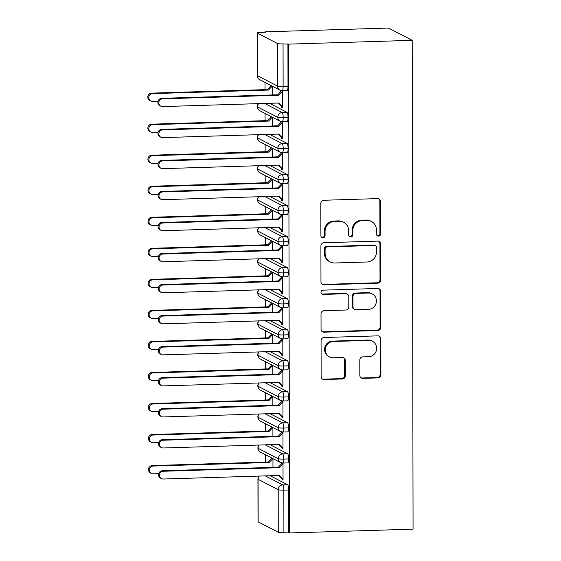 <?xml version="1.0" encoding="UTF-8"?>
<svg xmlns="http://www.w3.org/2000/svg" width="561" height="561" viewBox="0 0 561 561"><rect width="100%" height="100%" fill="white"/><g stroke="black" fill="none" stroke-linecap="round" stroke-linejoin="round"><path stroke-width="0.84" d="M378.549 236.132A2.146 2.076 117.4 0 0 380.638 233.937L380.582 201.567A3.071 2.966 117.4 0 0 377.588 198.615L323.816 200.263A3.071 2.966 117.4 0 0 320.836 203.398L320.892 235.767A2.146 2.076 117.4 0 0 322.989 237.836A2.146 2.076 117.4 0 0 325.071 235.641L325.064 231.455A9.825 9.488 117.4 0 1 334.608 221.413L339.089 221.272A9.825 9.488 117.4 0 1 348.669 230.725L348.676 234.919A2.146 2.076 117.4 0 0 350.765 236.987A2.146 2.076 117.4 0 0 352.855 234.786L352.848 230.599A9.825 9.488 117.4 0 1 362.392 220.557L366.873 220.417A9.825 9.488 117.4 0 1 376.452 229.877L376.459 234.063A2.146 2.076 117.4 0 0 378.549 236.132M377.216 235.683A2.146 2.076 117.4 0 0 379.923 233.565L379.867 201.196A3.071 2.966 117.4 0 0 378.633 198.769M321.656 237.387A2.146 2.076 117.4 0 0 324.356 235.269L324.349 231.083L325.064 231.455M349.44 236.539A2.146 2.076 117.4 0 0 352.14 234.414L352.133 230.227L352.848 230.599M359.825 375.4A3.071 2.966 117.4 0 0 362.82 378.359L377.904 377.897A3.071 2.966 117.4 0 0 380.884 374.755L380.821 338.809A3.071 2.966 117.4 0 0 377.826 335.857L324.055 337.505A3.071 2.966 117.4 0 0 321.074 340.646L321.137 376.592A3.071 2.966 117.4 0 0 324.132 379.545L342.35 378.984A3.071 2.966 117.4 0 0 345.338 375.849L345.31 360.464A3.071 2.966 117.4 0 0 342.315 357.511L333.276 357.785A8.212 7.931 117.4 0 1 325.513 347.883A8.212 7.931 117.4 0 1 333.248 341.488L368.654 340.401A8.212 7.931 117.4 0 1 376.417 350.302A8.212 7.931 117.4 0 1 368.682 356.698L362.778 356.88A3.071 2.966 117.4 0 0 359.797 360.022L359.825 375.4M288.642 44.13L412.216 40.336L413.064 529.156L289.497 532.95L288.642 44.13L283.053 43.905L283.13 86.499L288.003 86.352L287.926 43.751M377.735 283.151A3.071 2.966 117.4 0 0 380.723 280.009L380.66 244.063A3.071 2.966 117.4 0 0 377.665 241.111L323.893 242.759A3.071 2.966 117.4 0 0 320.906 245.9L320.969 281.846A3.071 2.966 117.4 0 0 323.963 284.799L377.735 283.151L377.02 282.779A3.071 2.966 117.4 0 0 380 279.637L379.937 243.691A3.071 2.966 117.4 0 0 378.71 241.272M380.737 291.44L380.8 327.386A3.071 2.966 117.4 0 1 377.819 330.52L324.048 332.175A3.071 2.966 117.4 0 1 321.053 329.216L321.025 313.837A3.071 2.966 117.4 0 1 324.006 310.696L345.814 310.03A3.071 2.966 117.4 0 0 348.802 306.888L348.781 296.685A3.071 2.966 117.4 0 0 345.786 293.726L323.087 294.427A2.146 2.076 117.4 0 1 321.053 291.832A2.146 2.076 117.4 0 1 323.08 290.163L377.749 288.48A3.071 2.966 117.4 0 1 380.737 291.44L380.021 291.068L380.085 327.014L380.8 327.386M412.216 40.336L388.493 28.05L264.925 31.844L264.925 32.236M277.415 43.485L257.289 33.064L257.366 75.658L277.485 86.085L277.415 43.485A4.691 0.575 -0.1 0 0 283.053 43.905M257.289 33.064A4.691 0.575 -0.1 0 1 257.162 32.931A4.691 0.575 -0.1 0 1 260.774 32.363L265.648 32.215L264.925 31.844M265.676 462.082L265.662 454.838M265.619 431.044L265.612 423.8M265.57 400.007L265.556 392.77M265.514 368.977L265.5 361.733M265.458 337.939L265.451 330.695M265.409 306.902L265.395 299.658M265.353 275.865L265.339 268.621M265.297 244.827L265.283 237.584M265.241 213.79L265.234 206.546M265.192 182.753L265.178 175.516M265.136 151.715L265.122 144.479M265.08 120.685L265.065 113.441M265.03 89.648L265.016 82.404M258.144 521.884L278.263 532.312L278.193 489.711L258.067 479.29L258.144 521.884A4.691 0.575 179.9 0 1 258.018 521.758L257.941 479.157A4.691 0.575 179.9 0 0 258.067 479.29A4.691 4.53 117.4 0 1 259.294 476.072M289.497 532.95L283.908 532.726A4.691 0.575 179.9 0 1 278.263 532.312M160.825 106.176L159.892 105.692A3.906 3.773 -62.6 0 1 161.68 98.336L162.613 98.82A3.906 3.773 117.4 0 0 160.825 106.176A3.906 3.773 117.4 0 0 162.627 106.583L278.586 103.021L282.4 106.786L281.468 106.302L281.468 107.235L282.4 107.2M281.468 107.235L282.4 107.719L282.372 90.623M281.44 90.594L282.372 90.756M272.323 94.942L272.309 86.177M288.782 532.578L288.705 489.977L283.838 490.132L283.908 532.726M265.311 475.889L282.751 484.914L287.618 484.767L270.185 475.735M287.618 484.767A4.691 1.066 88.2 0 1 288.705 489.977M288.003 86.352A4.691 1.066 88.2 0 1 287.064 90.482L282.197 90.63A4.691 1.066 88.2 0 0 283.13 86.499A4.691 0.575 -0.1 0 1 277.485 86.085A4.691 4.53 117.4 0 0 279.897 90.111A4.691 4.691 0 0 0 282.197 90.63M265.262 444.852L282.695 453.877L287.562 453.73A4.691 1.066 88.2 0 1 288.649 458.947A4.691 1.066 88.2 0 1 287.716 462.916L282.849 463.07A4.691 1.066 88.2 0 0 283.782 459.094A4.691 0.575 179.9 0 1 278.137 458.674L258.011 448.253A4.691 0.575 179.9 0 1 257.885 448.127A4.691 0.575 179.9 0 1 257.885 448.12A4.691 4.691 0 0 1 259.035 445.041M287.562 453.73L270.129 444.698M272.976 467.376L272.962 458.618M161.477 478.61L160.537 478.126A3.906 3.773 -62.6 0 1 162.332 470.777L163.265 471.261A3.906 3.773 117.4 0 0 161.477 478.61A3.906 3.773 117.4 0 0 163.279 479.017L279.238 475.462L283.046 479.22L282.113 478.736L282.113 479.669L283.053 480.153L283.017 463.063M282.085 463.028L283.017 463.19M265.206 413.815L282.639 422.84L287.512 422.692A4.691 1.066 88.2 0 1 288.599 427.91A4.691 1.066 88.2 0 1 287.66 431.886L282.793 432.033A4.691 1.066 88.2 0 0 283.726 428.057A4.691 0.575 179.9 0 1 278.081 427.636L257.962 417.216A4.691 0.575 179.9 0 1 257.836 417.089A4.691 0.575 179.9 0 1 257.836 417.082A4.691 4.691 0 0 1 258.979 414.004M287.512 422.692L270.072 413.667M272.919 436.346L272.905 427.58M161.421 447.573L160.488 447.089A3.906 3.773 -62.6 0 1 162.276 439.74L163.209 440.224A3.906 3.773 117.4 0 0 161.421 447.573A3.906 3.773 117.4 0 0 163.223 447.98L279.182 444.424L282.996 448.183L282.057 447.699L282.064 448.632L282.996 449.116L282.968 432.026M282.036 431.991L282.968 432.152M265.15 382.777L282.583 391.809L287.456 391.655A4.691 1.066 88.2 0 1 288.543 396.872A4.691 1.066 88.2 0 1 287.611 400.849L282.737 400.996A4.691 1.066 88.2 0 0 283.67 397.02A4.691 0.575 179.9 0 1 278.032 396.599L257.906 386.178A4.691 0.575 179.9 0 1 257.78 386.052A4.691 0.575 179.9 0 1 257.78 386.045A4.691 4.691 0 0 1 258.923 382.967M287.456 391.655L270.023 382.63M272.863 405.308L272.849 396.543M161.365 416.535L160.432 416.052A3.906 3.773 -62.6 0 1 162.22 408.703L163.153 409.186A3.906 3.773 117.4 0 0 161.365 416.535A3.906 3.773 117.4 0 0 163.167 416.942L279.133 413.387L282.94 417.146L282.008 416.662L282.008 417.594L282.94 418.078L282.912 400.989M281.98 400.961L282.912 401.115M265.094 351.74L282.534 360.772L287.4 360.618A4.691 1.066 88.2 0 1 288.487 365.835A4.691 1.066 88.2 0 1 287.555 369.811L282.681 369.958A4.691 1.066 88.2 0 0 283.621 365.982A4.691 0.575 179.9 0 1 277.976 365.569L257.85 355.141A4.691 0.575 179.9 0 1 257.723 355.015L257.723 355.015A4.691 4.691 0 0 1 258.873 351.929M287.4 360.618L269.967 351.593M272.814 374.271L272.8 365.506M161.309 385.498L160.376 385.014A3.906 3.773 -62.6 0 1 162.164 377.665L163.104 378.149A3.906 3.773 117.4 0 0 161.309 385.498A3.906 3.773 117.4 0 0 163.118 385.912L279.076 382.35L282.884 386.115L281.952 385.631L281.952 386.557L282.891 387.041L282.856 369.951M281.924 369.923L282.856 370.085M265.044 320.703L282.478 329.735L287.344 329.588A4.691 1.066 88.2 0 1 288.431 334.798A4.691 1.066 88.2 0 1 287.498 338.774L282.632 338.921A4.691 1.066 88.2 0 0 283.564 334.945A4.691 0.575 179.9 0 1 277.919 334.531L257.794 324.111A4.691 0.575 179.9 0 1 257.667 323.978L257.667 323.978A4.691 4.691 0 0 1 258.817 320.892M287.344 329.588L269.911 320.555M272.758 343.234L272.744 334.475M161.259 354.461L160.32 353.977A3.906 3.773 -62.6 0 1 162.115 346.628L163.048 347.112A3.906 3.773 117.4 0 0 161.259 354.461A3.906 3.773 117.4 0 0 163.062 354.875L279.02 351.312L282.835 355.078L281.895 354.594L281.903 355.52L282.835 356.004L282.807 338.921M281.867 338.886L282.807 339.047M264.988 289.665L282.421 298.697L287.295 298.55A4.691 1.066 88.2 0 1 288.382 303.76A4.691 1.066 88.2 0 1 287.442 307.737L282.576 307.884A4.691 1.066 88.2 0 0 283.508 303.908A4.691 0.575 179.9 0 1 277.863 303.494L257.744 293.073A4.691 0.575 179.9 0 1 257.618 292.94L257.618 292.94A4.691 4.691 0 0 1 258.761 289.862M287.295 298.55L269.855 289.518M272.702 312.197L272.688 303.438M161.203 323.431L160.271 322.947A3.906 3.773 -62.6 0 1 162.059 315.591L162.992 316.074A3.906 3.773 117.4 0 0 161.203 323.431A3.906 3.773 117.4 0 0 163.006 323.837L278.964 320.275L282.779 324.041L281.846 323.557L281.846 324.489L282.779 324.973L282.751 307.884M281.818 307.849L282.751 308.01M264.932 258.628L282.372 267.66L287.239 267.513A4.691 1.066 88.2 0 1 288.326 272.723A4.691 1.066 88.2 0 1 287.393 276.699L282.52 276.853A4.691 1.066 88.2 0 0 283.452 272.877A4.691 0.575 179.9 0 1 277.814 272.457L257.688 262.036A4.691 0.575 179.9 0 1 257.562 261.903L257.562 261.903A4.691 4.691 0 0 1 258.705 258.824M287.239 267.513L269.806 258.481M272.653 281.159L272.632 272.401M161.147 292.393L160.215 291.909A3.906 3.773 -62.6 0 1 162.003 284.56L162.942 285.044A3.906 3.773 117.4 0 0 161.147 292.393A3.906 3.773 117.4 0 0 162.949 292.8L278.915 289.238L282.723 293.003L281.79 292.519L281.79 293.452L282.723 293.936L282.695 276.846M281.762 276.811L282.695 276.973M264.876 227.598L282.316 236.623L287.183 236.476A4.691 1.066 88.2 0 1 288.27 241.686A4.691 1.066 88.2 0 1 287.337 245.662L282.471 245.816A4.691 1.066 88.2 0 0 283.403 241.84A4.691 0.575 179.9 0 1 277.758 241.419L257.632 230.999A4.691 0.575 179.9 0 1 257.506 230.866L257.506 230.866A4.691 4.691 0 0 1 258.656 227.787M287.183 236.476L269.75 227.443M272.597 250.122L272.583 241.363M161.091 261.356L160.158 260.872A3.906 3.773 -62.6 0 1 161.954 253.523L162.886 254.007A3.906 3.773 117.4 0 0 161.091 261.356A3.906 3.773 117.4 0 0 162.9 261.763L278.859 258.207L282.667 261.966L281.734 261.482L281.734 262.415L282.674 262.899L282.639 245.809M281.706 245.774L282.639 245.935M264.827 196.56L282.26 205.585L287.134 205.438A4.691 1.066 88.2 0 1 288.214 210.655A4.691 1.066 88.2 0 1 287.281 214.625L282.414 214.779A4.691 1.066 88.2 0 0 283.347 210.803A4.691 0.575 179.9 0 1 277.702 210.382L257.576 199.961A4.691 0.575 179.9 0 1 257.457 199.835A4.691 0.575 179.9 0 1 257.457 199.828A4.691 4.691 0 0 1 258.6 196.75M287.134 205.438L269.694 196.406M272.541 219.085L272.527 210.326M161.042 230.319L160.102 229.835A3.906 3.773 -62.6 0 1 161.898 222.486L162.83 222.969A3.906 3.773 117.4 0 0 161.042 230.319A3.906 3.773 117.4 0 0 162.844 230.725L278.803 227.17L282.618 230.929L281.678 230.445L281.685 231.377L282.618 231.861L282.59 214.772M281.657 214.737L282.59 214.898M264.771 165.523L282.204 174.555L287.078 174.401A4.691 1.066 88.2 0 1 288.165 179.618A4.691 1.066 88.2 0 1 287.232 183.594L282.358 183.742A4.691 1.066 88.2 0 0 283.291 179.765A4.691 0.575 179.9 0 1 277.653 179.345L257.527 168.924A4.691 0.575 179.9 0 1 257.401 168.798A4.691 0.575 179.9 0 1 257.401 168.791A4.691 4.691 0 0 1 258.544 165.712M287.078 174.401L269.638 165.376M272.485 188.054L272.471 179.289M160.986 199.281L160.053 198.797A3.906 3.773 -62.6 0 1 161.841 191.448L162.774 191.932A3.906 3.773 117.4 0 0 160.986 199.281A3.906 3.773 117.4 0 0 162.788 199.688L278.747 196.133L282.562 199.891L281.629 199.407L281.629 200.34L282.562 200.824L282.534 183.735M281.601 183.699L282.534 183.861M264.715 134.486L282.155 143.518L287.022 143.364A4.691 1.066 88.2 0 1 288.109 148.581A4.691 1.066 88.2 0 1 287.176 152.557L282.302 152.704A4.691 1.066 88.2 0 0 283.242 148.728A4.691 0.575 179.9 0 1 277.597 148.307L257.471 137.887A4.691 0.575 179.9 0 1 257.345 137.761A4.691 0.575 179.9 0 1 257.345 137.754A4.691 4.691 0 0 1 258.488 134.675M287.022 143.364L269.589 134.338M272.436 157.017L272.415 148.251M160.93 168.244L159.997 167.76A3.906 3.773 -62.6 0 1 161.785 160.411L162.725 160.895A3.906 3.773 117.4 0 0 160.93 168.244A3.906 3.773 117.4 0 0 162.739 168.651L278.698 165.095L282.506 168.854L281.573 168.37L281.573 169.303L282.506 169.787L282.478 152.697M281.545 152.669L282.478 152.823M264.666 103.448L282.099 112.481L286.966 112.326A4.691 1.066 88.2 0 1 288.052 117.544A4.691 1.066 88.2 0 1 287.12 121.52L282.253 121.667A4.691 1.066 88.2 0 0 283.186 117.691A4.691 0.575 179.9 0 1 277.541 117.277L257.415 106.849A4.691 0.575 179.9 0 1 257.289 106.723L257.289 106.723A4.691 4.691 0 0 1 258.439 103.638M286.966 112.326L269.532 103.301M272.38 125.98L272.365 117.221M160.881 137.207L159.941 136.723A3.906 3.773 -62.6 0 1 161.736 129.374L162.669 129.857A3.906 3.773 117.4 0 0 160.881 137.207A3.906 3.773 117.4 0 0 162.683 137.62L278.642 134.058L282.449 137.824L281.517 137.34L281.517 138.265L282.456 138.749L282.421 121.66M281.489 121.632L282.428 121.793M288.052 117.544L283.186 117.691A4.691 1.066 88.2 0 0 282.099 112.481A4.691 4.53 117.4 0 0 279.946 121.148L259.82 110.72C258.6 110.328 257.751 108.995 257.289 106.723M281.517 138.265L282.456 138.237M281.573 169.303L282.506 169.275M281.629 200.34L282.562 200.312M281.685 231.377L282.618 231.349M281.734 262.415L282.667 262.387M281.79 293.452L282.723 293.424M281.846 324.489L282.779 324.461M281.903 355.52L282.835 355.492M281.952 386.557L282.884 386.529M282.008 417.594L282.94 417.566M282.064 448.632L282.996 448.604M282.113 479.669L283.053 479.641M288.109 148.581L283.242 148.728A4.691 1.066 88.2 0 0 282.155 143.518A4.691 4.53 117.4 0 0 280.002 152.178L259.876 141.758C258.649 141.365 257.808 140.033 257.345 137.761M288.165 179.618L283.291 179.765A4.691 1.066 88.2 0 0 282.204 174.555A4.691 4.53 117.4 0 0 280.058 183.216L259.932 172.795C258.705 172.402 257.864 171.063 257.401 168.798M288.214 210.655L283.347 210.803A4.691 1.066 88.2 0 0 282.26 205.585A4.691 4.53 117.4 0 0 280.107 214.253L259.981 203.832C258.761 203.433 257.913 202.1 257.457 199.835M288.27 241.686L283.403 241.84A4.691 1.066 88.2 0 0 282.316 236.623A4.691 4.53 117.4 0 0 280.163 245.29L260.038 234.87C258.81 234.47 257.969 233.138 257.506 230.866M288.326 272.723L283.452 272.877A4.691 1.066 88.2 0 0 282.372 267.66A4.691 4.53 117.4 0 0 280.22 276.328L260.094 265.907C258.866 265.507 258.025 264.175 257.562 261.903M288.382 303.76L283.508 303.908A4.691 1.066 88.2 0 0 282.421 298.697A4.691 4.53 117.4 0 0 280.269 307.365L260.15 296.944C258.923 296.545 258.081 295.212 257.618 292.94M288.431 334.798L283.564 334.945A4.691 1.066 88.2 0 0 282.478 329.735A4.691 4.53 117.4 0 0 280.325 338.402L260.199 327.975C258.979 327.582 258.13 326.25 257.667 323.978M288.487 365.835L283.621 365.982A4.691 1.066 88.2 0 0 282.534 360.772A4.691 4.53 117.4 0 0 280.381 369.44L260.255 359.012C259.028 358.619 258.186 357.287 257.723 355.015M288.543 396.872L283.67 397.02A4.691 1.066 88.2 0 0 282.583 391.809A4.691 4.53 117.4 0 0 280.437 400.47L260.311 390.049C259.084 389.657 258.242 388.324 257.78 386.052M288.599 427.91L283.726 428.057A4.691 1.066 88.2 0 0 282.639 422.84A4.691 4.53 117.4 0 0 280.486 431.507L260.367 421.087C259.14 420.694 258.291 419.355 257.836 417.089M288.649 458.947L283.782 459.094A4.691 1.066 88.2 0 0 282.695 453.877A4.691 4.53 117.4 0 0 280.542 462.545L260.416 452.124C259.196 451.724 258.348 450.392 257.885 448.127M371.41 221.448L370.688 221.076A9.825 9.488 117.4 0 0 366.151 220.045L366.873 220.417M352.133 230.227A9.825 9.488 117.4 0 1 361.67 220.185L366.151 220.045M343.627 222.296L342.904 221.925A9.825 9.488 117.4 0 0 338.374 220.901L339.089 221.272M324.349 231.083A9.825 9.488 117.4 0 1 333.886 221.041L338.374 220.901M322.203 284.266A3.071 2.966 117.4 0 0 323.248 284.427L377.02 282.779M376.48 247.541A2.146 2.076 117.4 0 0 374.383 245.473L327.182 246.924A2.146 2.076 117.4 0 0 325.1 249.119L325.107 253.537A9.825 9.488 117.4 0 0 334.679 262.997L366.943 262.001A9.825 9.488 117.4 0 0 376.487 251.959L376.48 247.541M375.379 245.697L374.657 245.325A2.146 2.076 117.4 0 0 373.668 245.101L374.383 245.473M330.149 261.966L329.426 261.594A9.825 9.488 117.4 0 1 324.384 253.165L324.377 248.747A2.146 2.076 117.4 0 1 326.467 246.552L373.668 245.101M322.28 331.642A3.071 2.966 117.4 0 0 323.325 331.803L377.104 330.149A3.071 2.966 117.4 0 0 380.085 327.014M347.203 294.048L346.488 293.676A3.071 2.966 117.4 0 0 345.071 293.354L322.365 294.055L323.087 294.427M321.755 293.978A2.146 2.076 117.4 0 0 322.365 294.055M368.444 309.335A8.212 7.931 117.4 0 0 372.209 293.894A8.212 7.931 117.4 0 0 368.416 293.031L355.947 293.417A3.071 2.966 117.4 0 0 352.967 296.552L352.981 306.762A3.071 2.966 117.4 0 0 355.976 309.714L368.444 309.335M372.209 293.894L371.487 293.522A8.212 7.931 117.4 0 0 367.7 292.66L368.416 293.031M354.559 309.392L353.837 309.02A3.071 2.966 117.4 0 1 352.266 306.39L352.245 296.18A3.071 2.966 117.4 0 1 355.225 293.045L367.7 292.66M380.021 291.068A3.071 2.966 117.4 0 0 378.794 288.642M372.441 341.256L371.726 340.885A8.212 7.931 117.4 0 0 367.932 340.029L368.654 340.401M329.489 356.929L328.767 356.558A8.212 7.931 117.4 0 1 332.533 341.116L367.932 340.029M322.365 379.012A3.071 2.966 117.4 0 0 323.409 379.173L341.635 378.612A3.071 2.966 117.4 0 0 344.615 375.477L344.587 360.092A3.071 2.966 117.4 0 0 343.36 357.666M361.053 377.826A3.071 2.966 117.4 0 0 362.097 377.988L377.181 377.525A3.071 2.966 117.4 0 0 380.169 374.383L380.106 338.437A3.071 2.966 117.4 0 0 378.871 336.011M150.762 100.959L149.829 100.475A3.906 3.773 -62.6 0 1 151.617 93.126L152.55 93.61A3.906 3.773 117.4 0 0 150.762 100.959A3.906 3.773 117.4 0 0 152.564 101.373L158.048 101.204M272.232 86.142L268.509 90.055L152.55 93.61M271.293 85.658L267.576 89.571L151.617 93.126M267.576 89.571L268.509 90.055M161.68 98.336L277.639 94.781L281.44 90.784L282.372 91.268L278.572 95.265L277.639 94.781M281.468 106.302L278.158 103.035M162.613 98.82L278.572 95.265M150.818 131.996L149.878 131.512A3.906 3.773 -62.6 0 1 151.673 124.163L152.606 124.647A3.906 3.773 117.4 0 0 150.818 131.996A3.906 3.773 117.4 0 0 152.62 132.403L158.097 132.242M272.281 117.179L268.565 121.085L152.606 124.647M271.349 116.695L267.632 120.601L151.673 124.163M267.632 120.601L268.565 121.085M150.867 163.034L149.934 162.55A3.906 3.773 -62.6 0 1 151.729 155.201L152.662 155.685A3.906 3.773 117.4 0 0 150.867 163.034A3.906 3.773 117.4 0 0 152.676 163.44L158.153 163.272M272.337 148.209L268.621 152.122L152.662 155.685M271.405 147.725L267.688 151.638L151.729 155.201M267.688 151.638L268.621 152.122M150.923 194.071L149.99 193.587A3.906 3.773 -62.6 0 1 151.779 186.238L152.711 186.722A3.906 3.773 117.4 0 0 150.923 194.071A3.906 3.773 117.4 0 0 152.725 194.478L158.209 194.309M272.394 179.247L268.677 183.159L152.711 186.722M271.461 178.763L267.737 182.676L151.779 186.238M267.737 182.676L268.677 183.159M150.979 225.108L150.046 224.624A3.906 3.773 -62.6 0 1 151.835 217.275L152.767 217.759A3.906 3.773 117.4 0 0 150.979 225.108A3.906 3.773 117.4 0 0 152.781 225.515L158.258 225.347M272.443 210.284L268.726 214.197L152.767 217.759M271.51 209.8L267.793 213.713L151.835 217.275M267.793 213.713L268.726 214.197M161.736 129.374L277.695 125.818L281.489 121.821L282.428 122.305L278.628 126.302L277.695 125.818M281.517 137.34L278.214 134.072M162.669 129.857L278.628 126.302M161.785 160.411L277.751 156.849L281.545 152.858L282.478 153.342L278.684 157.332L277.751 156.849M281.573 168.37L278.263 165.109M162.725 160.895L278.684 157.332M161.841 191.448L277.8 187.886L281.601 183.889L282.534 184.373L278.74 188.37L277.8 187.886M281.629 199.407L278.319 196.147M162.774 191.932L278.74 188.37M161.898 222.486L277.856 218.923L281.657 214.926L282.59 215.41L278.789 219.407L277.856 218.923M281.678 230.445L278.375 227.184M162.83 222.969L278.789 219.407M151.035 256.146L150.096 255.662A3.906 3.773 -62.6 0 1 151.891 248.313L152.823 248.796A3.906 3.773 117.4 0 0 151.035 256.146A3.906 3.773 117.4 0 0 152.837 256.552L158.314 256.384M272.499 241.321L268.782 245.234L152.823 248.796M271.566 240.837L267.849 244.75L151.891 248.313M267.849 244.75L268.782 245.234M161.954 253.523L277.912 249.961L281.706 245.963L282.646 246.447L278.845 250.444L277.912 249.961M281.734 261.482L278.424 258.214M162.886 254.007L278.845 250.444M151.084 287.183L150.152 286.699A3.906 3.773 -62.6 0 1 151.94 279.343L152.88 279.827A3.906 3.773 117.4 0 0 151.084 287.183A3.906 3.773 117.4 0 0 152.894 287.59L158.37 287.421M272.555 272.358L268.838 276.271L152.88 279.827M271.622 271.875L267.906 275.788L151.94 279.343M267.906 275.788L268.838 276.271M151.14 318.22L150.208 317.729A3.906 3.773 -62.6 0 1 151.996 310.38L152.929 310.864A3.906 3.773 117.4 0 0 151.14 318.22A3.906 3.773 117.4 0 0 152.943 318.627L158.426 318.459M272.611 303.396L268.894 307.309L152.929 310.864M271.671 302.912L267.955 306.825L151.996 310.38M267.955 306.825L268.894 307.309M151.197 349.251L150.257 348.767A3.906 3.773 -62.6 0 1 152.052 341.418L152.985 341.901A3.906 3.773 117.4 0 0 151.197 349.251A3.906 3.773 117.4 0 0 152.999 349.664L158.475 349.496M272.66 334.433L268.943 338.346L152.985 341.901M271.727 333.949L268.011 337.862L152.052 341.418M268.011 337.862L268.943 338.346M162.003 284.56L277.961 280.998L281.762 277.001L282.695 277.485L278.901 281.482L277.961 280.998M281.79 292.519L278.48 289.252M162.942 285.044L278.901 281.482M162.059 315.591L278.018 312.035L281.818 308.038L282.751 308.522L278.95 312.519L278.018 312.035M281.846 323.557L278.536 320.289M162.992 316.074L278.95 312.519M162.115 346.628L278.074 343.073L281.867 339.075L282.807 339.559L279.006 343.556L278.074 343.073M281.895 354.594L278.593 351.326M163.048 347.112L279.006 343.556M151.246 380.288L150.313 379.804A3.906 3.773 -62.6 0 1 152.108 372.455L153.041 372.939A3.906 3.773 117.4 0 0 151.246 380.288A3.906 3.773 117.4 0 0 153.055 380.695L158.532 380.526M272.716 365.47L269 369.376L153.041 372.939M271.783 364.987L268.067 368.893L152.108 372.455M268.067 368.893L269 369.376M162.164 377.665L278.13 374.11L281.924 370.113L282.856 370.597L279.062 374.594L278.13 374.11M281.952 385.631L278.642 382.364M163.104 378.149L279.062 374.594M151.302 411.325L150.369 410.841A3.906 3.773 -62.6 0 1 152.157 403.492L153.097 403.976A3.906 3.773 117.4 0 0 151.302 411.325A3.906 3.773 117.4 0 0 153.104 411.732L158.588 411.564M272.772 396.501L269.056 400.414L153.097 403.976M271.84 396.017L268.116 399.93L152.157 403.492M268.116 399.93L269.056 400.414M162.22 408.703L278.179 405.14L281.98 401.15L282.912 401.634L279.119 405.624L278.179 405.14M282.008 416.662L278.698 413.401M163.153 409.186L279.119 405.624M151.358 442.363L150.425 441.879A3.906 3.773 -62.6 0 1 152.213 434.53L153.146 435.013A3.906 3.773 117.4 0 0 151.358 442.363A3.906 3.773 117.4 0 0 153.16 442.769L158.644 442.601M272.828 427.538L269.105 431.451L153.146 435.013M271.889 427.054L268.172 430.967L152.213 434.53M268.172 430.967L269.105 431.451M162.276 439.74L278.235 436.178L282.036 432.18L282.968 432.664L279.168 436.661L278.235 436.178M282.057 447.699L278.754 444.438M163.209 440.224L279.168 436.661M151.414 473.4L150.474 472.916A3.906 3.773 -62.6 0 1 152.269 465.567L153.202 466.051A3.906 3.773 117.4 0 0 151.414 473.4A3.906 3.773 117.4 0 0 153.216 473.807L158.693 473.638M272.877 458.575L269.161 462.488L153.202 466.051M271.945 458.092L268.228 462.005L152.269 465.567M268.228 462.005L269.161 462.488M162.332 470.777L278.291 467.215L282.085 463.218L283.025 463.702L279.224 467.699L278.291 467.215M282.113 478.736L278.81 475.476M163.265 471.261L279.224 467.699M379.923 233.565L380.638 233.937M324.356 235.269L325.071 235.641M352.14 234.414L352.855 234.786M257.162 32.931L257.24 75.532A4.691 0.575 -0.1 0 0 257.366 75.658A4.691 4.53 117.4 0 0 259.771 79.683L279.897 90.111M283.838 490.132A4.691 0.575 179.9 0 1 278.193 489.711A4.691 4.53 117.4 0 1 282.751 484.914A4.691 1.066 88.2 0 1 283.838 490.132M258.642 103.631A4.691 4.53 117.4 0 0 259.82 110.72M258.698 134.668A4.691 4.53 117.4 0 0 259.876 141.758M258.754 165.705A4.691 4.53 117.4 0 0 259.932 172.795M258.803 196.743A4.691 4.53 117.4 0 0 259.981 203.832M258.859 227.78A4.691 4.53 117.4 0 0 260.038 234.87M258.916 258.817A4.691 4.53 117.4 0 0 260.094 265.907M258.965 289.855A4.691 4.53 117.4 0 0 260.15 296.944M259.021 320.892A4.691 4.53 117.4 0 0 260.199 327.975M259.077 351.922A4.691 4.53 117.4 0 0 260.255 359.012M259.133 382.96A4.691 4.53 117.4 0 0 260.311 390.049M259.182 413.997A4.691 4.53 117.4 0 0 260.367 421.087M259.238 445.034A4.691 4.53 117.4 0 0 260.416 452.124M361.67 220.185L362.392 220.557M333.886 221.041L334.608 221.413M379.867 201.196L380.582 201.567M323.248 284.427L323.963 284.799M379.937 243.691L380.66 244.063M380 279.637L380.723 280.009M326.467 246.552L327.182 246.924M324.377 248.747L325.1 249.119M324.384 253.165L325.107 253.537M377.104 330.149L377.819 330.52M323.325 331.803L324.048 332.175M345.071 293.354L345.786 293.726M355.225 293.045L355.947 293.417M352.245 296.18L352.967 296.552M352.266 306.39L352.981 306.762M332.533 341.116L333.248 341.488M344.587 360.092L345.31 360.464M344.615 375.477L345.338 375.849M341.635 378.612L342.35 378.984M323.409 379.173L324.132 379.545M380.106 338.437L380.821 338.809M380.169 374.383L380.884 374.755M377.181 377.525L377.904 377.897M362.097 377.988L362.82 378.359M257.24 75.532A4.691 4.691 0 0 0 259.771 79.683M279.946 121.148L282.253 121.667M280.002 152.178L282.302 152.704M280.058 183.216L282.358 183.742M280.107 214.253L282.414 214.779M280.163 245.29L282.471 245.816M280.22 276.328L282.52 276.853M280.269 307.365L282.576 307.884M280.325 338.402L282.632 338.921M280.381 369.44L282.681 369.958M280.437 400.47L282.737 400.996M280.486 431.507L282.793 432.033M259.084 476.079A4.691 4.691 0 0 0 257.941 479.157M280.542 462.545L282.849 463.07"/></g></svg>
